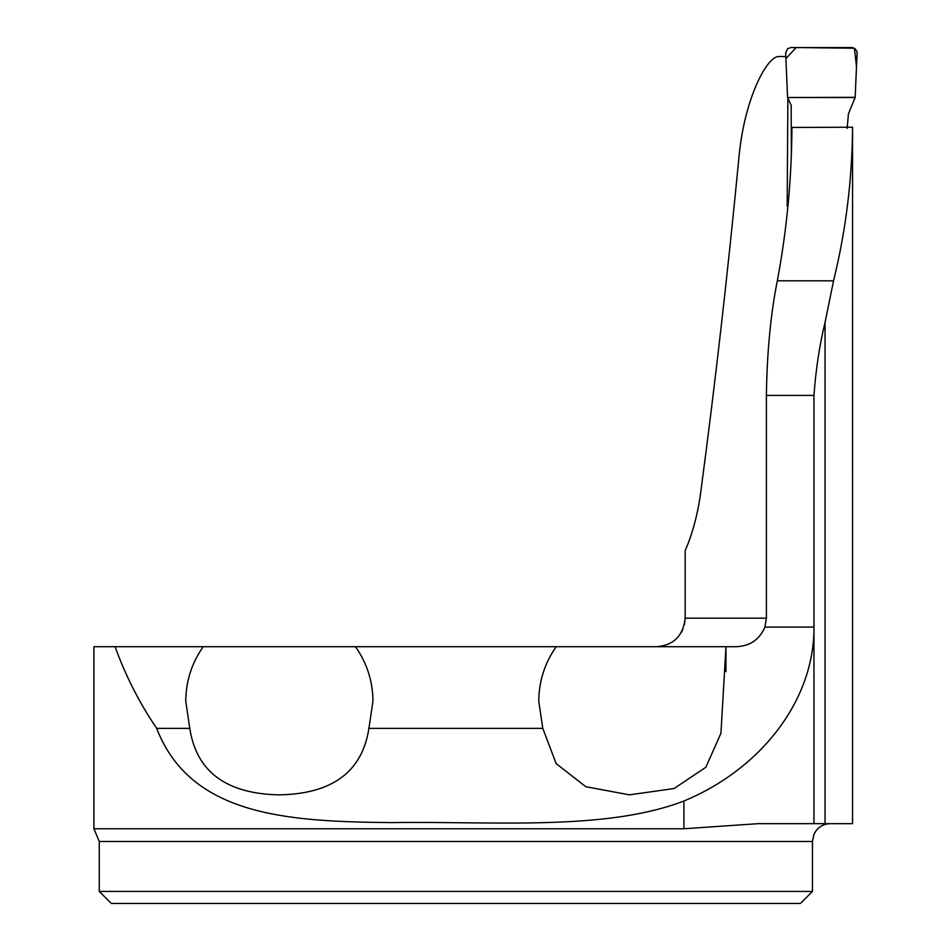 <?xml version="1.0" encoding="UTF-8"?>
<svg xmlns="http://www.w3.org/2000/svg" width="951" height="951" viewBox="0 0 951 951"><rect width="100%" height="100%" fill="white"/><g stroke="black" fill="none" stroke-linecap="round" stroke-linejoin="round"><path stroke-width="1.43" d="M852.56 127.22L852.572 823.661L758.351 823.661L683.9 828.761L93.911 828.761L93.911 646.704L203.205 646.704C191.733 663.037 185.909 681.189 185.742 701.149L189.784 728.359L156.677 728.359C190.759 816.754 289.675 821.581 391.527 822.603C494.33 821.129 605.323 831.15 683.9 801.027C762.547 768.372 814.591 698.771 813.961 627.089L813.961 395.414C815.792 369.796 819.489 345.451 825.052 322.377L833.552 280.807C845.867 230.653 852.203 179.466 852.56 127.22L791.933 127.446C791.66 179.192 786.786 230.308 777.324 280.807L833.552 280.807M785.799 56.525L778.905 56.525C767.219 55.883 744.799 97.691 739.153 155.203C727.979 271.582 715.164 383.919 700.732 492.226C697.903 513.623 692.72 533.107 685.184 550.677L685.184 618.174L684.447 624.581M682.711 629.788L681.189 632.724M676.351 638.81L674.996 640.023M787.975 205.82L787.166 206.129L787.868 98.155M189.784 728.359C196.417 771.677 226.267 793.847 279.309 794.87C332.375 793.895 362.248 771.725 368.917 728.359L542.795 728.359L556.109 763.546L585.792 786.703L629.455 794.846L674.081 788.522L705.832 767.267L720.941 733.269L725.97 646.704L736.229 646.704C749.947 646.169 759.504 639.631 764.901 627.089L766.387 618.174L766.387 395.414C767.029 352.096 770.679 313.901 777.324 280.807M368.917 728.359L372.958 701.149C372.78 681.189 366.955 663.037 355.484 646.704L725.97 646.704L725.97 671.644L725.97 646.882M355.484 646.704L203.205 646.704M766.387 618.174L685.184 618.174C683.163 635.827 673.653 645.337 656.654 646.704M542.795 728.359L538.753 701.149C538.932 681.189 544.745 663.037 556.216 646.704M812.451 891.42L812.451 841.492L99.261 841.492L99.261 891.42L812.451 891.42L800.421 903.45L111.291 903.45L99.261 891.42M115.107 646.704C125.52 675.674 139.381 702.896 156.677 728.359M99.261 841.492L93.911 828.761M791.375 154.811L791.184 105.276L787.583 97.537L855.151 97.537L848.423 113.823L847.163 128.349M787.583 97.537L785.645 53.149L787.63 48.679L790.887 47.55L851.858 47.55L854.794 48.442L856.887 51.318L857.089 53.125L855.151 97.537M855.175 96.966L855.603 87.1M855.638 86.101L856.482 66.677L854.438 48.216L796.201 47.55L785.895 58.677L787.583 97.537L854.949 97.323M825.052 823.661L825.052 322.377M813.961 395.414L766.387 395.414M813.961 823.661L813.961 627.089L764.901 627.089M683.9 801.027L683.9 828.761M812.451 841.492L813.973 834.277L816.029 830.782C819.655 826.169 824.41 823.804 830.282 823.661"/></g></svg>
